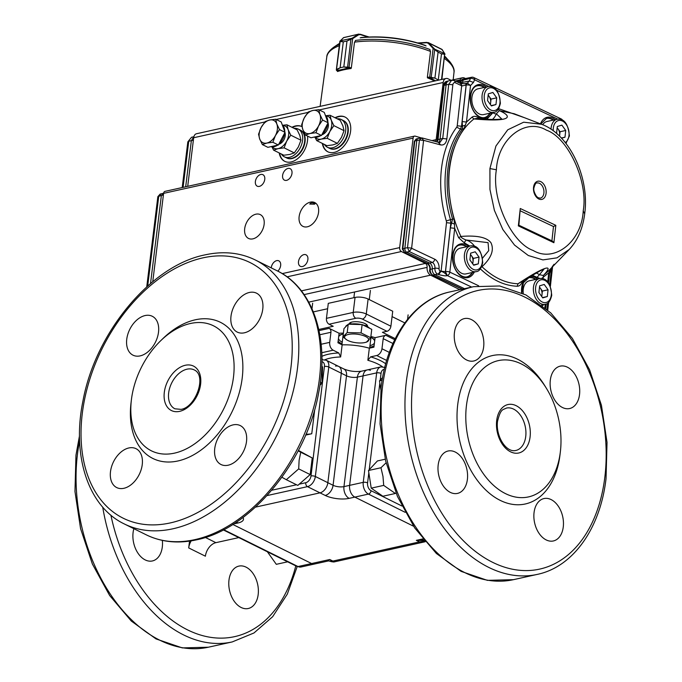 <?xml version="1.0" encoding="UTF-8"?>
<svg xmlns="http://www.w3.org/2000/svg" width="682" height="682" viewBox="0 0 682 682"><rect width="100%" height="100%" fill="white"/><g stroke="black" fill="none" stroke-linecap="round" stroke-linejoin="round"><path stroke-width="1.02" d="M328.008 560.425L329.756 559.521L331.273 560.826M424.161 540.494L416.352 540.349L423.641 539.854M382.449 366.754A34.126 12.037 -173 0 0 377.905 364.043A34.126 12.037 -173 0 0 367.854 360.284L369.337 348.187A34.126 12.037 -173 0 0 342.142 344.853L337.931 342.773L339.099 333.259L329.218 328.366A3.103 2.055 -102.5 0 1 330.949 332.279L329.713 342.364A6.206 4.109 77.5 0 0 333.174 350.19L338.784 352.969L340.65 356.959L342.142 344.853M369.337 348.187L373.915 347.172L375.083 337.667L385.824 335.288L394.725 339.696M367.504 326.652L367.555 326.269A9.309 3.282 -173 0 0 365.117 323.635A9.309 3.282 -173 0 0 355.143 321.699A9.309 3.282 -173 0 0 349.082 324.01A9.309 3.282 -173 0 0 349.073 324.01L349.116 323.831M318.775 329.483L333.217 326.277L329.048 324.214A4.655 3.086 -102.5 0 1 326.448 318.341L328.289 303.354L355.058 297.429A9.309 3.282 7 0 1 368.118 299.031L392.73 311.239L390.897 326.218A4.655 3.078 116.4 0 1 386.958 331.29L382.423 332.296L395.236 338.647M327.624 308.741L313.353 311.904M404.801 322.91L392.073 316.601M392.943 343.498L383.207 338.664A3.103 2.046 116.4 0 1 385.824 335.288M367.854 360.284L370.624 356.865A37.22 13.129 7 0 1 385.714 363.796M322.441 359.653L321.913 358.255M386.668 360.454L376.72 355.518A6.206 4.101 -63.6 0 0 381.963 348.749L389.337 352.406M376.72 355.518L370.624 356.865M383.207 338.664L381.963 348.749M425.005 541.798L419.481 541.9L424.724 541.158M425.218 541.738L333.822 561.985L332.884 561.073L419.481 541.9L416.352 540.349L422.866 538.908M301.069 566.989L328.553 560.911L331.776 561.738L332.884 561.073L329.756 559.521L311.606 563.537L232.818 524.458L311.606 563.537A9.309 6.164 77.5 0 0 314.683 563.98A9.309 6.164 -102.5 0 1 311.606 563.537L298 566.546A3.103 2.046 116.4 0 1 296.977 566.452L301.069 566.989A9.309 6.164 77.5 0 1 298 566.546L223.696 529.701M370.394 370.343A9.309 6.164 77.5 0 0 367.317 369.9A9.309 6.164 77.5 0 0 363.071 375.884L357.402 377.137A7.758 2.737 7 0 1 346.516 375.808A9.309 6.147 -63.6 0 0 343.847 368.979L338.63 366.396A9.309 6.147 116.4 0 1 341.298 373.225A9.309 6.147 -63.6 0 0 338.63 366.396A9.309 6.147 -63.6 0 0 335.553 366.089M361.648 371.161A9.309 6.164 -102.5 0 0 357.402 377.137L343.958 486.616A9.309 6.164 77.5 0 0 349.158 498.363A17.059 6.019 7 0 1 325.203 495.43A9.309 6.147 116.4 0 0 333.072 485.286L346.516 375.808L341.298 373.225L327.854 482.694A9.309 6.147 116.4 0 1 319.994 492.847L255.469 507.127L319.994 492.847A9.309 6.147 -63.6 0 0 327.854 482.694L333.072 485.286A7.758 2.737 -173 0 0 343.958 486.616L349.627 485.354A9.309 6.164 77.5 0 0 354.828 497.101L413.565 526.231L354.828 497.101A9.309 6.164 -102.5 0 1 349.627 485.354L363.071 375.884A9.309 6.164 -102.5 0 1 367.317 369.9L361.648 371.161C355.535 372.014 349.593 371.289 343.847 368.979M375.083 337.667A40.016 14.117 -173 0 0 370.872 336.482M343.413 333.131A40.016 14.117 -173 0 0 339.099 333.259M238.794 537.595L215.879 542.667A12.404 8.201 -63.6 0 0 205.393 556.197L188.701 547.919A12.404 8.201 116.4 0 1 191.216 540.86M188.701 547.919L189.536 541.116M133.868 528.686A21.713 14.39 77.5 0 0 133.092 532.514A21.713 14.39 77.5 0 0 152.393 560.954A21.713 14.39 77.5 0 0 162.299 546.998A21.713 14.39 77.5 0 0 162.35 540.391M258.18 594.551A21.713 14.39 77.5 0 0 238.888 566.103A21.713 14.39 77.5 0 0 228.982 580.067A21.713 14.39 77.5 0 0 248.274 608.506A21.713 14.39 77.5 0 0 258.18 594.551M314.325 410.752A12.404 4.373 -173 0 0 314.581 410.7L311.759 433.743A12.404 4.373 7 0 1 306.03 434.195M311.759 433.743L305.647 435.099M128.847 447.963A21.713 14.348 116.4 0 1 136.016 448.679A21.713 14.348 116.4 0 1 141.174 469.6A21.713 14.348 116.4 0 1 123.894 488.295A21.713 14.348 116.4 0 1 116.724 487.579A21.713 14.348 116.4 0 1 111.567 466.659A21.713 14.348 116.4 0 1 128.847 447.963M145.104 315.553A21.713 14.348 116.4 0 1 152.274 316.269A21.713 14.348 116.4 0 1 157.44 337.189A21.713 14.348 116.4 0 1 140.151 355.885A21.713 14.348 116.4 0 1 132.981 355.169A21.713 14.348 116.4 0 1 127.824 334.248A21.713 14.348 116.4 0 1 145.104 315.553M249.365 292.467A21.713 14.348 116.4 0 1 256.534 293.183A21.713 14.348 116.4 0 1 261.692 314.112A21.713 14.348 116.4 0 1 244.412 332.799A21.713 14.348 116.4 0 1 237.242 332.091A21.713 14.348 116.4 0 1 232.076 311.163A21.713 14.348 116.4 0 1 249.365 292.467M233.108 424.877A21.713 14.348 116.4 0 1 240.277 425.594A21.713 14.348 116.4 0 1 245.435 446.522A21.713 14.348 116.4 0 1 228.155 465.218A21.713 14.348 116.4 0 1 220.977 464.502A21.713 14.348 116.4 0 1 215.819 443.573A21.713 14.348 116.4 0 1 233.108 424.877M299.228 484.169L305.741 482.72A6.206 4.101 -63.6 0 0 310.983 475.959L324.427 366.481A3.103 1.091 7 0 1 328.784 367.018L341.298 373.225L327.854 482.694L315.34 476.488A9.309 6.147 116.4 0 1 307.471 486.641L267.02 495.592M160.824 340.599L163.075 338.425A76 50.212 116.4 0 1 195.299 319.798A76 50.212 116.4 0 1 242.204 378.075A76 50.212 116.4 0 1 177.959 460.964A76 50.212 116.4 0 1 131.012 403.071L131.379 399.967A69.794 46.112 116.4 0 1 160.824 340.599A69.794 46.112 116.4 0 1 190.414 323.498A69.794 46.112 116.4 0 1 233.491 377.018A69.794 46.112 116.4 0 1 174.498 453.138A69.794 46.112 116.4 0 1 131.379 399.967M534.066 512.514A21.713 14.39 -102.5 0 1 543.972 498.559A21.713 14.39 -102.5 0 1 563.264 526.998A21.713 14.39 -102.5 0 1 553.358 540.962A21.713 14.39 -102.5 0 1 534.066 512.514M438.185 464.962A21.713 14.39 -102.5 0 1 448.091 451.007A21.713 14.39 -102.5 0 1 467.383 479.446A21.713 14.39 -102.5 0 1 457.477 493.41A21.713 14.39 -102.5 0 1 438.185 464.962M454.442 332.552A21.713 14.39 -102.5 0 1 464.348 318.596A21.713 14.39 -102.5 0 1 483.64 347.036A21.713 14.39 -102.5 0 1 473.734 361A21.713 14.39 -102.5 0 1 454.442 332.552M550.323 380.104A21.713 14.39 -102.5 0 1 560.229 366.149A21.713 14.39 -102.5 0 1 579.529 394.588A21.713 14.39 -102.5 0 1 569.615 408.544A21.713 14.39 -102.5 0 1 550.323 380.104M405.185 512.318L368.433 494.092A9.309 6.164 -102.5 0 1 363.242 482.344L349.627 485.354L363.071 375.884L376.677 372.875A3.103 1.091 7 0 1 381.033 373.404L380.215 380.104M560.374 451.689L560.007 454.732A76 50.357 -102.5 0 1 559.965 455.124A76 50.357 -102.5 0 1 500.187 500.358A76 50.357 -102.5 0 1 457.741 404.435A76 50.357 -102.5 0 1 492.557 355.544A76 50.357 -102.5 0 1 544.696 385.56L546.308 388.169A69.794 46.248 -102.5 0 1 560.374 451.689A69.794 46.248 -102.5 0 1 560.331 452.047A69.794 46.248 -102.5 0 1 505.43 493.589A69.794 46.248 -102.5 0 1 466.454 405.492A69.794 46.248 -102.5 0 1 498.431 360.599A69.794 46.248 -102.5 0 1 546.308 388.169M369.789 347.121L370.965 337.368M343.251 333.975L341.929 344.751M338.809 335.587A19.906 7.025 7 0 1 342.1 334.257A19.906 7.025 7 0 1 343.123 334.001A19.906 7.025 7 0 1 343.31 333.958M370.778 337.275A19.906 7.025 7 0 1 372.031 337.931A19.906 7.025 7 0 1 374.802 339.926M374.086 345.765A19.906 7.025 7 0 1 369.891 347.283A19.906 7.025 7 0 1 369.763 347.308M369.942 345.689A18.354 6.479 -173 0 0 374.409 343.131M374.691 340.889A18.354 6.479 -173 0 0 371.451 337.616M342.032 343.907A19.906 7.025 7 0 1 338.119 341.264M342.739 334.086A18.354 6.479 -173 0 0 338.673 336.703M338.46 338.485A18.354 6.479 -173 0 0 342.236 342.279M267.37 551.764L276.304 564.321L287.633 561.815M298.426 450.418L312.22 457.946L300.745 452.251L299.117 460.265L298.699 468.884L286.338 479.71L281.922 477.264M312.22 457.946L310.174 474.578L298.699 468.884M298.204 450.845L300.745 452.251M310.174 474.578L297.812 485.405L286.338 479.71M320.378 382.167L322.092 383.02L322.569 366.848L321.768 366.456M322.092 383.02L319.935 385.287M395.969 492.941L395.372 493.478L383.693 485.388L382.986 476.42L380.965 467.741L386.089 462.822M395.372 493.478L382.892 496.24L371.221 488.15L368.493 470.503L377.436 460.938L385.219 459.216M368.493 470.503L380.965 467.741M371.221 488.15L383.693 485.388M380.837 389.524L379.499 380.871L382.116 380.292M379.499 380.871L382.585 377.564M524.518 280.038A17.229 11.415 77.5 0 0 521.653 287.94A17.306 11.466 77.5 0 0 521.594 288.614A17.229 11.415 77.5 0 0 521.636 292.808M468.585 246.313A17.229 11.415 77.5 0 0 452.643 255.281A17.306 11.466 77.5 0 0 452.575 255.963A17.229 11.415 77.5 0 0 460.452 275.647A17.229 11.415 77.5 0 0 474.288 272.058M486.257 86.998A17.229 11.415 77.5 0 0 470.307 95.966A17.306 11.466 77.5 0 0 470.239 96.648A17.229 11.415 77.5 0 0 478.125 116.332A17.229 11.415 77.5 0 0 491.952 112.743M478.611 285.758L449.83 272.144A3.103 2.063 115.3 0 1 447.264 275.537A3.103 2.012 77.4 0 1 445.9 273.985A3.103 2.012 77.4 0 1 445.508 271.649L447.213 275.545C446.522 276.15 443.667 275.835 438.654 274.599L441.109 271.172L445.431 271.666L450.811 223.176L446.488 222.682L441.109 271.172M469.804 246.049L464.212 242.792L458.611 237.694L454.689 228.334L449.83 272.144A3.103 1.066 -173.7 0 0 445.508 271.649L450.367 227.839L451.586 223.005L454.493 224.105L454.689 228.334L450.367 227.839M561.994 119.904A3.103 2.063 -64.7 0 0 561.175 118.915L473.64 77.492A3.103 3.103 0 0 0 471.697 77.262A3.103 2.055 78.5 0 0 471.407 77.347A3.103 2.055 78.5 0 0 470.486 78.37A3.103 1.705 23.1 0 1 474.587 79.794L488.713 86.478M473.64 77.492A3.103 2.063 115.3 0 1 474.587 79.794L473.47 82.394L470.52 85.54A3.103 1.066 -173.7 0 0 466.207 85.045L462.081 85.941L460.776 83.579L454.493 80.604L455.388 82.795L461.671 85.77L457.23 125.769L461.552 126.264L460.512 129.12A88.353 58.541 77.5 0 0 450.478 219.672L452.601 219.212C447.707 202.392 446.122 185.768 447.844 169.324C449.753 152.973 454.689 139.426 462.635 128.685L462.157 121.567L466.471 122.061L471.978 117.168C473.734 115.923 475.772 116.068 478.091 117.611L480.111 118.787M561.175 118.915L561.175 118.915A3.103 3.103 0 0 1 562.548 120.194M541.508 124.26L523.674 122.197L507.723 129.819L495.925 146.033L489.923 168.565L489.949 189.425L494.399 210.397L502.856 229.544L514.526 245.077L528.32 255.52L542.94 259.91L557.015 257.83L569.248 249.459C577.901 240.183 583.101 227.873 584.849 212.545C589.393 176.826 569.206 134.149 541.517 124.26M583.221 210.857C588.421 181.906 568.319 137.773 546.478 130.185C525.217 117.372 497.817 139.026 496.394 169.775C491.202 198.726 511.304 242.86 533.136 250.447C554.398 263.261 581.797 241.607 583.221 210.857L584.372 213.244M471.697 77.262L464.604 78.703A3.103 2.055 77.2 0 0 464.536 78.72A3.103 2.055 77.2 0 0 463.393 79.82L462.277 82.42L469.369 80.97L467.409 83.068L470.52 85.54L466.471 122.061L463.965 128.779C447.742 152.7 444.417 182.725 453.982 218.862L454.493 224.105M536.998 182.998A7.758 5.141 -102.5 0 1 543.69 189.46A7.758 5.141 -102.5 0 1 540.349 198.138L538.175 197.754L536.615 196.51C534.262 192.887 533.375 189.971 533.946 187.772C535.038 184.012 536.061 182.418 536.998 182.998M437.972 140.279L438.04 139.537L440.078 139.026L446.079 84.866A6.206 4.118 -102.8 0 1 448.833 80.808A6.206 4.118 -102.8 0 1 448.969 80.774L451.629 80.237M446.872 81.303L444.05 85.378L448.73 84.329L451.646 80.246M422.073 137.935L439.225 142.538L439.847 142.572L442.729 138.489L440.078 139.026A6.206 4.118 -102.8 0 1 438.603 142.376M443.982 86.12L438.04 139.537L437.256 142.009M471.688 287.096L447.213 275.545C445.167 273.167 443.121 271.777 441.092 271.376L440.009 270.856A1.671 1.108 -102.5 0 1 439.055 268.768A7.638 5.064 77.5 0 0 434.698 259.203A2.95 1.961 115.3 0 1 432.26 262.425L429.626 263.039A4.655 3.086 -102.5 0 1 432.277 268.87L430.248 269.347A4.706 3.112 77.5 0 0 427.571 263.457L429.626 263.039L406.617 252.161A3.103 2.063 77.6 0 1 404.852 248.274L416.796 140.518A3.103 2.063 -102.8 0 1 418.177 138.489A3.103 2.063 -102.8 0 1 418.237 138.472L422.286 137.977M535.472 279.441A16.283 10.793 77.5 0 0 528.618 277.787M466.462 246.79A16.283 10.793 77.5 0 0 459.6 245.128M466.641 276.926A16.283 10.793 77.5 0 0 472.157 272.527M553.145 120.126A16.283 10.793 77.5 0 0 546.282 118.472M484.126 87.475A16.283 10.793 77.5 0 0 477.264 85.813M484.305 117.611A16.283 10.793 77.5 0 0 489.829 113.212M514.185 113.741L499.301 110.637C511.892 115.949 513.759 122.487 473.939 118.949C460.452 129.657 452.302 146.417 449.506 169.221A87.748 58.141 77.5 0 0 460.904 236.449C476.744 235.162 486.752 237.259 490.938 242.724C494.382 249.919 491.398 257.924 481.986 266.73C493.427 277.6 505.439 283.286 518.03 283.78C535.728 271.803 557.902 259.893 543.384 275.468L548.805 270.635M464.493 288.691L434.937 274.701L437.571 274.087L438.654 274.599M459.821 83.127L460.87 80.681L462.49 79.231L460.239 82.931L462.277 82.42A6.206 4.109 -102.8 0 1 461.364 83.818M464.195 83.758L467.349 83.076L466.121 85.062L461.552 126.264L465.448 125.283M464.681 83.664L460.776 83.579M462.157 121.567L466.207 85.045A3.103 2.02 78.4 0 1 466.607 83.784A3.103 2.02 78.4 0 1 467.409 83.068L465.576 85.139L466.258 83.323M446.846 138.958L452.848 84.798L448.73 84.329L442.729 138.489L446.846 138.958C446.079 143.459 443.999 145.445 440.615 144.908L438.5 142.521M402.755 249.442L402.823 248.7L407.512 247.668L411.63 248.137L423.573 140.449L419.447 139.981L421.561 137.96L423.675 140.347L440.615 144.908M434.698 259.203L411.715 248.325L409.277 251.556L404.597 252.587L402.346 249.015L414.289 141.353L416.139 139L418.168 138.489M548.516 282.894L549.539 273.661L548.729 272.817L541.721 278.435M539.846 278.486L532.139 275.247M522.472 281.402L522.122 282.195C520.903 284.906 519.266 286.252 517.203 286.244C504.296 285.741 491.969 279.91 480.239 268.759M547.723 281.896L548.729 272.817L551.15 268.205M537.101 277.284L539.394 274.718L543.384 275.468L543.213 277.719M486.786 119.282L493.18 112.47M498.661 108.668L524.586 117.747M501.364 118.966L501.679 118.907C497.604 119.793 489.233 119.631 476.582 118.421L473.939 118.949L471.978 117.168M458.619 237.694L460.904 236.449C460.836 237.362 462.532 238.538 465.994 239.987L464.212 242.792M481.773 266.449L481.475 267.105M517.203 286.244L518.03 283.78L540.417 270.703L543.929 269.254L539.394 274.718A20.98 13.904 -102.5 0 0 536.086 272.971M550.383 269.416L549.803 269.399M497.996 108.643L499.301 110.637L496.36 113.817A2.481 1.347 22.3 0 1 493.077 112.7M478.091 117.611L478.065 118.583M416.881 139.009L414.767 141.029L419.447 139.981L407.512 247.668L409.277 251.556L432.26 262.425A4.689 3.112 -102.5 0 1 434.937 268.299L432.277 268.87A4.655 3.086 77.5 0 0 434.937 274.701L432.874 275.11L462.498 289.125M446.488 222.682A3.103 2.063 77.5 0 0 446.318 220.925L450.478 219.672L450.811 223.176L451.586 223.005L452.601 219.212L453.982 218.862M482.609 258.052L488.73 250.626L488.065 242.639L465.994 239.987A20.98 13.904 -102.5 0 1 474.621 246.253M501.679 118.907L496.36 113.817A20.98 13.904 -102.5 0 1 492.404 119.469M518.874 225.213L552.497 241.121L553.903 242.715L518.346 225.887L518.806 225.179M518.346 225.887L520.272 208.513L555.83 225.333L553.486 226.535L551.9 240.84M520.272 208.513L518.866 225.29M520.46 210.909L553.486 226.535M282.237 124.797A12.404 8.201 116.4 0 1 284.761 131.635M284.675 132.964A12.404 8.201 116.4 0 1 278.759 144.243M277.514 145.189A12.404 8.201 116.4 0 1 271.001 146.63M275.673 119.222L281.189 121.95L285.016 132.317L278.358 145.002L267.881 147.321L262.365 144.584L266.867 143.058A12.404 8.201 116.4 0 1 259.714 139.034A12.404 8.201 116.4 0 1 261.129 127.508A12.404 8.201 116.4 0 1 269.688 120.006A12.404 8.201 116.4 0 1 276.841 124.03A12.404 8.201 116.4 0 1 275.426 135.556L279.501 129.58L276.841 124.03L275.673 119.222L269.688 120.006L265.196 121.541L261.129 127.508L258.546 134.226L259.714 139.034L262.365 144.584M266.867 143.058A12.404 8.201 -63.6 0 0 275.426 135.556L272.843 142.265L266.867 143.058M278.358 145.002L272.843 142.265M285.016 132.317L279.501 129.58M183.074 187.362L188.752 141.251L191.361 140.62L193.867 136.732M162.87 193.415L160.151 194.063L157.84 196.672L161.378 195.427L150.517 283.576M163.518 193.458L161.378 195.427L163.467 195.026M193.458 140.228L191.361 140.62L185.683 186.783M300.412 130.16A15.507 10.247 116.4 0 1 300.617 130.262A15.507 10.247 116.4 0 1 304.3 145.206A15.507 10.247 116.4 0 1 291.956 158.556A15.507 10.247 116.4 0 1 286.841 158.045A15.507 10.247 116.4 0 1 286.628 157.943M343.506 120.62A15.507 10.247 116.4 0 1 343.719 120.714A15.507 10.247 116.4 0 1 347.402 135.667A15.507 10.247 116.4 0 1 335.058 149.017A15.507 10.247 116.4 0 1 329.935 148.505A15.507 10.247 116.4 0 1 329.73 148.403M255.921 214.182A13.282 8.781 116.4 0 1 260.311 214.625A13.282 8.781 116.4 0 1 262.272 230.422A13.282 8.781 116.4 0 1 248.504 238.427A13.282 8.781 116.4 0 1 245.35 225.623A13.282 8.781 116.4 0 1 255.921 214.182M322.731 143.604A19.386 12.805 -63.6 0 0 328.008 151.873M345.228 117.142A19.386 12.805 -63.6 0 0 335.45 117.952M335.033 117.739A19.386 12.805 116.4 0 1 345.024 117.04A19.386 12.805 116.4 0 1 347.88 140.1A19.386 12.805 116.4 0 1 327.795 151.771A19.386 12.805 116.4 0 1 322.313 143.399M279.629 153.143A19.386 12.805 -63.6 0 0 284.906 161.412M291.939 127.287A19.386 12.805 116.4 0 1 301.921 126.579A19.386 12.805 116.4 0 1 301.964 126.596A19.386 12.805 -63.6 0 0 292.356 127.491M307.556 136.085A19.386 12.805 116.4 0 1 300.472 156.016A19.386 12.805 116.4 0 1 284.701 161.319A19.386 12.805 116.4 0 1 279.211 152.939M301.393 290.882L425.389 263.423L401.391 251.53A3.103 2.055 -102.5 0 1 399.661 247.617L413.104 138.114A3.103 2.055 -102.5 0 1 414.52 136.119A3.103 2.055 -102.5 0 1 415.253 136.153L421.22 137.892M310.361 202.136A13.282 8.781 116.4 0 1 314.752 202.571A13.282 8.781 116.4 0 1 316.712 218.368A13.282 8.781 116.4 0 1 302.944 226.373A13.282 8.781 116.4 0 1 299.79 213.568A13.282 8.781 116.4 0 1 310.361 202.136M311.418 202.656L309.722 204.054L314.521 204.191L315.331 203.449L311.418 202.656M303.916 254.608A6.411 4.237 116.4 0 1 306.039 254.821A6.411 4.237 116.4 0 1 306.985 262.451A6.411 4.237 116.4 0 1 300.336 266.312A6.411 4.237 116.4 0 1 298.818 260.132A6.411 4.237 116.4 0 1 303.916 254.608M288.017 168.445A6.411 4.237 116.4 0 1 290.14 168.659A6.411 4.237 116.4 0 1 291.086 176.288A6.411 4.237 116.4 0 1 284.437 180.15A6.411 4.237 116.4 0 1 282.919 173.97A6.411 4.237 116.4 0 1 288.017 168.445M260.797 174.473A6.411 4.237 116.4 0 1 262.92 174.686A6.411 4.237 116.4 0 1 263.866 182.316A6.411 4.237 116.4 0 1 257.216 186.177A6.411 4.237 116.4 0 1 255.699 179.997A6.411 4.237 116.4 0 1 260.797 174.473M271.248 267.881A6.411 4.237 116.4 0 1 276.696 260.635A6.411 4.237 116.4 0 1 278.819 260.848A6.411 4.237 116.4 0 1 280.677 265.375A6.411 4.237 116.4 0 1 277.787 271.129M152.751 281.717L163.595 193.356A3.103 2.055 77.5 0 1 165.01 191.361L414.52 136.119M187.703 186.339L193.671 137.73A6.206 4.109 -102.5 0 1 196.501 133.74L446.019 78.498A6.206 4.109 -102.5 0 1 448.065 78.797L451.16 80.331M458.321 82.42A6.206 4.109 77.5 0 0 459.745 80.774L460.137 79.913A6.206 4.109 -102.5 0 1 462.473 77.765A6.206 4.109 -102.5 0 1 464.527 78.063L465.465 78.532M431.97 140.586L436.165 139.657L443.181 82.488A6.206 4.109 -102.5 0 1 446.019 78.498M436.165 139.657A3.103 2.055 -102.5 0 1 435.21 141.455M425.389 263.423A3.103 2.055 -102.5 0 1 427.111 267.378L304.121 294.607M459.89 289.705L430.581 275.17A6.206 4.109 -102.5 0 1 427.111 267.378M456.411 81.516L459.745 80.774M311.955 202.597A3.879 1.535 -34.9 0 0 309.722 204.054M320.617 135.641A12.404 8.201 116.4 0 1 317.258 137.133A12.404 8.201 116.4 0 1 314.095 137.091M325.34 115.258A12.404 8.201 116.4 0 1 327.854 122.087M327.769 123.425A12.404 8.201 116.4 0 1 321.853 134.704M318.775 109.674L312.791 110.467A12.404 8.201 116.4 0 1 319.943 114.491L318.775 109.674L324.282 112.411L328.11 122.777L321.461 135.462L310.983 137.781L305.468 135.045L309.96 133.519A12.404 8.201 116.4 0 1 302.808 129.495A12.404 8.201 116.4 0 1 304.223 117.969L301.64 124.678L302.808 129.495L305.468 135.045M318.528 126.017A12.404 8.201 116.4 0 1 309.96 133.519L315.945 132.726L318.528 126.017L322.595 120.041L319.943 114.491A12.404 8.201 116.4 0 1 318.528 126.017M312.791 110.467A12.404 8.201 -63.6 0 0 304.223 117.969L308.298 111.993L312.791 110.467M321.461 135.462L315.945 132.726M328.11 122.777L322.595 120.041M281.334 153.987A15.507 10.247 -63.6 0 0 284.334 156.809A15.507 10.247 -63.6 0 0 289.458 157.32A15.507 10.247 -63.6 0 0 301.802 143.962A15.507 10.247 -63.6 0 0 298.119 129.017A15.507 10.247 -63.6 0 0 294.061 128.335M284.334 156.809L286.423 157.84A15.507 10.247 -63.6 0 0 291.538 158.352A15.507 10.247 -63.6 0 0 303.882 145.002A15.507 10.247 -63.6 0 0 300.199 130.049L298.119 129.017M324.436 144.448A15.507 10.247 -63.6 0 0 327.428 147.269A15.507 10.247 -63.6 0 0 332.552 147.772A15.507 10.247 -63.6 0 0 344.896 134.422A15.507 10.247 -63.6 0 0 341.213 119.478A15.507 10.247 -63.6 0 0 337.155 118.796M327.428 147.269L329.517 148.301A15.507 10.247 -63.6 0 0 334.64 148.812A15.507 10.247 -63.6 0 0 346.985 135.454A15.507 10.247 -63.6 0 0 343.302 120.509L341.213 119.478M278.725 144.303A7.758 5.124 -63.6 0 0 284.923 132.496M272.254 146.843A12.404 8.201 -63.6 0 0 278.128 148.642A12.404 8.201 -63.6 0 0 286.696 141.14A12.404 8.201 -63.6 0 0 288.111 129.614A12.404 8.201 -63.6 0 0 282.868 125.437M300.958 140.228L299.79 135.411L297.13 129.861L286.943 124.806L288.111 129.614L290.762 135.172L286.696 141.14L284.113 147.849L294.3 152.904L298.375 146.937L300.958 140.228L290.762 135.172M294.3 152.904L289.807 154.439L283.823 155.223L273.635 150.176L278.128 148.642L284.113 147.849M273.635 150.176L271.896 146.809M282.723 125.266L286.943 124.806M321.819 134.763A7.758 5.124 -63.6 0 0 328.016 122.956M315.348 137.295A12.404 8.201 -63.6 0 0 321.222 139.102A12.404 8.201 -63.6 0 0 329.79 131.6A12.404 8.201 -63.6 0 0 331.205 120.075A12.404 8.201 -63.6 0 0 325.97 115.889M344.052 130.68L342.884 125.872L340.233 120.322L330.037 115.267L331.205 120.075L333.865 125.624L329.79 131.6L327.207 138.31L337.402 143.365L341.469 137.389L344.052 130.68L333.865 125.624M337.402 143.365L332.91 144.891L326.925 145.684L316.729 140.628L321.222 139.102L327.207 138.31M316.729 140.628L314.99 137.27M325.817 115.727L330.037 115.267M434.579 81.03A64.389 22.719 -173 0 0 434.212 80.851A64.389 22.719 -173 0 0 427.461 77.85L427.529 77.254M337.505 71.269L337.471 71.525A64.389 22.719 -173 0 1 351.077 68.515L351.162 67.919M430.078 50.28L430.495 51.67L427.358 77.271L429.609 77.126A1.552 0.546 7 0 1 429.728 77.117L434.903 78.072L429.882 77.927L435.662 80.791M438.083 52.147L434.92 78.08L438.083 52.147L433.13 48.439L433.769 48.192L438.1 52.156L441.476 53.827L444.715 53.75A0.622 0.588 -13.4 0 1 444.945 54.33L441.484 53.835L438.304 79.76L441.484 53.835M441.885 79.419L444.621 54.321L441.527 79.496M438.509 80.161L434.92 78.08M429.728 77.117L433.13 48.439L428.253 43.298L426.693 42.727L428.893 43.043L442.192 49.641A0.622 0.52 -31.8 0 1 442.422 49.999M433.599 48.703L444.638 53.58A0.622 0.52 -31.8 0 1 444.792 53.733L441.842 49.317L428.296 42.599L433.769 48.192M434.749 49.147L431.135 77.705M428.253 43.298L428.893 43.043M444.962 54.364L444.792 53.733A0.622 0.52 -31.8 0 1 444.852 53.878M340.292 41.27A0.622 0.486 -92.5 0 0 340.148 41.542L339.832 41.483A0.622 0.58 27.8 0 1 340.199 40.971L343.31 41.824L339.832 41.483M340.148 41.542L336.431 70.05L336.738 69.334L340.113 67.757L343.293 41.832L346.976 41.014L351.81 38.397L352.176 38.746L346.993 41.005L343.813 66.938L349.056 67.254A1.552 0.546 7 0 1 349.167 67.288L351.324 67.97L354.47 42.369L355.211 41.125M340.037 41.065A0.622 0.52 45.9 0 1 340.318 40.826L352.134 38.209L352.688 38.61L352.176 38.746M343.293 41.832L340.13 67.748L336.891 69.854L336.942 70.604L348.715 68.004L343.796 66.938L346.993 41.005M343.651 37.595L358.809 34.1L343.464 37.698A0.622 0.52 45.9 0 1 343.651 37.595L340.318 40.826M352.134 38.209L358.118 34.39L360.326 34.611L358.672 34.791L352.688 38.61L349.056 67.254M336.431 70.05A0.622 0.537 -43.6 0 0 336.942 70.604L337.863 71.397M336.738 69.334A0.622 0.435 67.3 0 0 336.891 69.854M347.547 67.492L350.957 38.908M358.118 34.39L358.672 34.791M490.205 104.278A6.232 4.135 77.5 0 0 490.665 102.445A6.232 4.135 77.5 0 0 489.122 96.409A6.232 4.135 77.5 0 0 488.142 95.318M488.15 86.58L477.937 88.839A13.18 8.738 77.5 0 0 472.259 103.604A13.18 8.738 77.5 0 0 483.64 114.585L493.845 112.325A13.18 8.738 -102.5 0 1 482.472 101.345A13.18 8.738 -102.5 0 1 488.15 86.58C495.123 85.591 499.198 91.175 500.383 103.332C498.943 109.231 496.76 112.232 493.845 112.325M492.881 92.479L496.709 97.833L495.959 104.551L491.39 105.923L487.553 100.578L488.303 93.852L492.881 92.479M488.167 95.071L491.04 99.086L496.709 97.833M490.426 104.585L491.04 99.086M491.168 105.616L495.959 104.551M559.487 136.161A6.232 4.135 77.5 0 0 559.683 135.104A6.232 4.135 77.5 0 0 558.14 129.069A6.232 4.135 77.5 0 0 557.151 127.977M551.03 129.248A13.18 8.738 -102.5 0 1 557.16 119.239L546.955 121.498A13.18 8.738 77.5 0 0 542.684 124.729M557.049 133.894L556.572 133.229L557.313 126.511L561.891 125.138L565.719 130.484L564.977 137.21L561.525 138.241M557.177 127.73L560.05 131.737L565.719 130.484M559.555 136.23L560.05 131.737M561.32 138.02L564.977 137.21M472.541 263.593A6.232 4.135 77.5 0 0 473.001 261.76A6.232 4.135 77.5 0 0 471.458 255.724A6.232 4.135 77.5 0 0 470.469 254.633M470.486 245.895L460.273 248.154A13.18 8.738 77.5 0 0 454.596 262.92A13.18 8.738 77.5 0 0 465.977 273.9L476.181 271.641A13.18 8.738 -102.5 0 1 464.8 260.66A13.18 8.738 -102.5 0 1 470.486 245.895C477.46 244.906 481.535 250.49 482.72 262.647C481.279 268.546 479.096 271.547 476.181 271.641M475.209 251.794L479.045 257.148L478.295 263.866L473.717 265.238L469.889 259.893L470.631 253.167L475.209 251.794M470.503 254.386L473.368 258.401L479.045 257.148M472.762 263.9L473.368 258.401M473.496 264.931L478.295 263.866M541.559 296.252A6.232 4.135 77.5 0 0 542.011 294.419A6.232 4.135 77.5 0 0 540.468 288.384A6.232 4.135 77.5 0 0 539.488 287.293M541.61 305.093L545.199 304.3A13.18 8.738 -102.5 0 1 533.818 293.311A13.18 8.738 -102.5 0 1 539.496 278.554L529.292 280.813A13.18 8.738 77.5 0 0 523.273 293.592M544.227 284.454L548.055 289.799L547.314 296.525L542.736 297.898L538.908 292.544L539.65 285.826L544.227 284.454M539.513 287.045L542.386 291.061L548.055 289.799M541.772 296.559L542.386 291.061M542.514 297.591L547.314 296.525M362.116 324.581L361.085 332.927L347.198 332.543L342.944 336.942L343.967 328.596L348.221 324.197L362.116 324.581L371.75 329.355L370.727 337.701L366.464 342.1M369.678 328.332A12.404 4.373 -173 0 0 362.619 324.828M361.469 324.564A12.404 4.373 -173 0 0 349.695 324.24M347.522 324.922A12.404 4.373 -173 0 0 345.612 326.891L345.612 326.9M342.944 336.942L347.206 340.139A12.157 4.288 -173 0 0 347.794 340.454A12.157 4.288 -173 0 0 365.492 342.39A12.157 4.288 -173 0 0 368.476 338.809A12.157 4.288 -173 0 0 351.503 334.027A12.157 4.288 -173 0 0 347.206 340.139M361.085 332.927L370.727 337.701M347.198 332.543L348.221 324.197M330.949 332.279L319.824 334.743M319.023 330.625L329.218 328.366M321.887 356.345A37.22 13.129 7 0 1 338.784 352.969M340.65 356.959A34.126 12.037 -173 0 0 324.922 359.746M333.174 350.19L321.768 352.722M321.145 344.257L329.713 342.364M326.448 318.341L353.216 312.416A4.655 3.086 77.5 0 0 355.816 318.289L329.048 324.214M386.958 331.29L362.347 319.082A4.655 1.645 -173 0 0 355.816 318.289M362.347 319.082A4.655 3.078 -63.6 0 0 366.277 314.01L390.897 326.218M355.058 297.429L353.216 312.416A9.309 3.282 7 0 1 366.277 314.01L368.118 299.031M236.586 522.011A9.309 6.164 77.5 0 0 238.009 522.966L233.653 523.929M242.937 517.51A17.059 6.019 7 0 1 238.009 522.966M385.023 367.436L380.931 366.89A9.309 6.164 -102.5 0 0 376.677 372.875L363.242 482.344A3.103 1.091 7 0 1 367.589 482.873A6.206 4.109 77.5 0 0 371.059 490.708A3.103 2.046 -63.6 0 1 368.433 494.092L349.158 498.363M325.203 495.43L307.471 486.641A3.103 2.055 77.5 0 1 305.741 482.72M205.333 537.433L215.879 542.667M110.902 515.174A142.691 94.551 77.5 0 0 202.418 635.581A142.691 94.551 77.5 0 0 295.8 565.864M297.207 566.554L287.293 594.158L272.655 616.707L253.968 632.973L232.221 641.933A147.346 97.628 -102.5 0 1 102.726 507.135M79.606 440.913A147.346 97.628 77.5 0 0 77.458 454.212A147.346 97.628 77.5 0 0 208.402 647.209L232.221 641.933M322.015 359.729A3.103 2.055 77.5 0 0 321.921 359.755L326.115 360.181A9.309 6.147 116.4 0 1 328.784 367.018L315.34 476.488A3.103 1.091 7 0 0 310.983 475.959M324.427 366.481A6.206 4.101 -63.6 0 0 321.904 361.682M271.743 490.247L296.525 484.766M146.195 534.799A147.346 97.347 -63.6 0 0 194.856 539.641A147.346 97.347 -63.6 0 0 312.126 412.789A147.346 97.347 -63.6 0 0 277.122 270.797C313.055 287.957 329.551 338.374 318.682 392.602C306.593 461.382 250.814 529.155 196.399 539.863C178.087 543.852 161.353 542.164 146.195 534.799L124.295 523.938A147.346 97.347 116.4 0 0 172.955 528.78A147.346 97.347 116.4 0 0 290.225 401.928A147.346 97.347 116.4 0 0 255.221 259.936L277.122 270.797M202.904 257.864A142.691 94.269 -63.6 0 0 82.292 413.488A142.691 94.269 -63.6 0 0 170.355 522.906A142.691 94.269 -63.6 0 0 290.967 367.283A142.691 94.269 -63.6 0 0 202.904 257.864M187.021 369.184A21.713 14.348 -63.6 0 0 169.741 387.879A21.713 14.348 -63.6 0 0 174.899 408.799L181.045 409.37C195.674 407.41 207.183 375.407 194.191 369.9A21.713 14.348 -63.6 0 0 187.021 369.184M179.63 411.357A24.816 16.394 116.4 0 1 164.311 392.329A24.816 16.394 116.4 0 1 185.282 365.271A24.816 16.394 116.4 0 1 200.602 384.298A24.816 16.394 116.4 0 1 179.63 411.357M384.298 369.354A6.206 4.109 77.5 0 0 381.033 373.404M379.84 383.113L369.209 469.736M368.834 472.745L367.589 482.873M371.059 490.708L401.903 506.001M382.542 386.66A147.346 97.628 77.5 0 0 513.486 579.666L487.391 580.356L461.109 571.371L436.395 553.494L414.733 527.97L397.461 496.47L385.645 461.023L380.062 423.948L381.059 387.649C386.745 338.102 413.812 299.449 449.779 291.947A147.346 97.628 77.5 0 0 382.542 386.66M412.891 382.184A142.691 94.551 77.5 0 0 492.583 562.3A142.691 94.551 77.5 0 0 604.815 477.366A142.691 94.551 77.5 0 0 525.123 297.258A142.691 94.551 77.5 0 0 412.891 382.184M473.598 286.67L499.693 285.98L525.975 294.956L550.698 312.842L572.351 338.366L589.623 369.866L601.439 405.304L607.031 442.379L606.034 478.687C600.339 528.235 573.272 566.887 537.305 574.389A147.346 97.628 -102.5 0 1 406.361 381.391A147.346 97.628 -102.5 0 1 473.598 286.67L449.779 291.947M515.814 450.478A21.713 14.39 77.5 0 0 525.728 436.514A21.713 14.39 77.5 0 0 506.428 408.075C502.949 410.07 500.81 408.117 497.51 421.374C495.541 435.687 505.882 452.933 515.814 450.478M530.076 437.051A24.816 16.445 -102.5 0 1 510.562 451.816A24.816 16.445 -102.5 0 1 496.701 420.496A24.816 16.445 -102.5 0 1 516.223 405.722A24.816 16.445 -102.5 0 1 530.076 437.051M542.659 305.903A17.229 11.415 77.5 0 0 543.307 304.718M521.883 292.928L523.367 282.791L528.84 277.719A16.3 10.801 -102.5 0 1 535.967 279.339M537.604 278.972A17.229 11.415 77.5 0 0 530.05 276.517M472.652 272.425A16.3 10.801 -102.5 0 1 466.872 276.892C464.033 277.395 461.194 276.184 458.355 273.269C450.069 265.221 451.68 246.134 459.83 245.068A16.3 10.801 -102.5 0 1 466.948 246.679M540.8 123.988L546.512 118.404A16.3 10.801 -102.5 0 1 553.631 120.023M555.267 119.657A17.229 11.415 77.5 0 0 540.459 123.86M490.315 113.11A16.3 10.801 -102.5 0 1 484.544 117.577C481.697 118.08 478.858 116.869 476.027 113.954C467.733 105.906 469.344 86.819 477.494 85.753A16.3 10.801 -102.5 0 1 484.612 87.364M489.923 168.565L496.394 169.775M546.086 193.287A9.309 6.164 -102.5 0 1 538.848 199.008A9.309 6.164 -102.5 0 1 533.537 187.345A9.309 6.164 -102.5 0 1 540.775 181.625A9.309 6.164 -102.5 0 1 546.086 193.287M414.699 141.771L402.823 248.7L404.597 252.587L427.571 263.457A1.552 1.032 115.3 0 1 427.085 263.405C429.268 265.213 430.163 267.301 429.771 269.663A1.552 0.529 -173.7 0 1 430.248 269.347A4.604 3.052 77.5 0 0 432.874 275.11A1.552 1.032 -64.7 0 1 432.397 275.059L462.243 289.185M463.965 128.779L460.512 129.12L456.718 127.193A91.456 60.596 77.5 0 0 446.318 220.925M473.47 82.394L469.369 80.97L470.486 78.37L460.887 80.681M439.055 268.768A2.95 1.006 -173.7 0 0 434.937 268.299A4.612 3.06 77.5 0 0 437.571 274.087A2.95 1.961 115.3 0 0 440.009 270.856M551.585 267.753L549.701 284.795M547.655 303.2L546.964 309.475M496.632 90.229L557.731 119.137M460.648 83.818L462.081 85.941M454.348 80.553L451.637 80.237M452.848 84.798A3.257 2.157 -102.5 0 1 455.388 82.795M456.718 127.193A3.103 2.063 77.5 0 0 457.23 125.769M544.858 307.693L545.242 304.283M555.83 225.333L553.903 242.715M193.867 136.715L191.514 137.287L187.831 141.873L182.205 187.55M147.687 286.039L158.77 196.049L160.909 194.089M282.229 273.61L399.661 247.617M401.391 251.53L287.054 276.841M455.286 80.987L460.137 79.913M193.671 137.73L264.838 121.976M276.176 119.469L307.94 112.436M319.27 109.921L443.181 82.488M413.104 138.114L163.595 193.356M308.75 302.143L430.581 275.17M426.088 45.907A59.07 20.835 -173 0 0 360.147 37.842M337.743 44.518L339.576 43.401A59.07 20.835 -173 0 0 337.743 44.518L333.583 47.322A63.162 22.284 -173 0 1 339.466 44.313M446.352 57.859A59.07 20.835 -173 0 0 444.732 56.231L449.711 61.576A63.162 22.284 -173 0 0 444.621 57.152M430.052 49.564A63.162 22.284 -173 0 0 355.416 40.443M430.47 51.423A64.065 22.6 -173 0 0 354.555 42.139M339.295 45.737A64.065 22.6 -173 0 0 326.797 56.887L320.114 106.375M453.172 79.828L453.982 72.505A64.065 22.6 -173 0 0 444.442 58.584M426.693 42.727L418.799 43.23M417.896 42.957L426.821 42.386M429.805 77.927L427.938 78.046M444.638 53.58L442.192 49.641M367.871 36.998L360.326 34.611M360.292 34.253L368.817 36.956M350.565 68.584L348.783 68.021M340.113 67.757L343.813 66.938M499.974 102.914A11.628 7.707 77.5 0 0 489.258 87.935A11.628 7.707 77.5 0 0 487.17 106.75A11.628 7.707 77.5 0 0 499.974 102.914M565.267 142.564A11.628 7.707 77.5 0 0 568.993 135.573A11.628 7.707 77.5 0 0 561.414 120.629A11.628 7.707 77.5 0 0 553.238 130.808M482.31 262.229A11.628 7.707 77.5 0 0 471.586 247.259A11.628 7.707 77.5 0 0 469.506 266.065A11.628 7.707 77.5 0 0 482.31 262.229M551.32 294.888A11.628 7.707 77.5 0 0 540.604 279.91A11.628 7.707 77.5 0 0 538.516 298.725A11.628 7.707 77.5 0 0 551.32 294.888M331.776 561.738L333.822 561.985M296.977 566.452L223.295 529.905M79.504 435.687L75.966 455.192L74.969 491.5L80.561 528.576L92.377 564.014L109.649 595.514L131.302 621.046L156.025 638.923L182.307 647.9L208.402 647.209M255.221 259.936C240.064 252.562 223.329 250.874 205.026 254.872C150.85 265.545 95.292 332.739 82.906 401.246C71.704 455.798 88.157 506.683 124.295 523.938M338.63 366.396L326.115 360.181M367.317 369.9L380.931 366.89M537.305 574.389L513.486 579.666M448.833 80.808L446.795 81.329C445.056 81.644 443.982 83.102 443.573 85.702L437 141.941M541.065 124.09L514.117 113.715M568.788 249.936L548.848 270.592M404.111 252.536L427.085 263.405M462.49 79.231L464.527 78.72M547.748 310.165L548.609 302.416M550.4 286.278L552.565 266.747M566.205 143.749L566.273 143.101M552.198 266.764L554.065 264.266M545.694 308.383L546.18 304.002M551.388 267.958L549.539 273.661M432.397 275.059C430.035 273.022 429.157 271.223 429.771 269.663M163.603 193.27L162.828 193.424M146.732 286.892L157.849 196.672M191.514 137.287L187.831 141.873M462.473 77.765L451.075 80.288M453.982 72.505C454.672 69.683 453.249 66.043 449.711 61.576M326.797 56.887C326.806 53.989 329.065 50.8 333.583 47.322M361.102 37.536C383.02 35.583 404.4 38.201 425.236 45.379M428.296 42.599L417.759 42.923M343.464 37.698L339.815 41.508L336.345 69.769L337.709 71.448M368.962 36.947L358.809 34.1M565.941 143.408L569.393 135.991C568.217 123.826 564.133 118.242 557.16 119.239M545.199 304.3C548.115 304.198 550.289 301.205 551.729 295.306C550.553 283.141 546.47 277.557 539.496 278.554M312.663 303.209L311.989 308.69M354.58 291.998L353.881 297.693M350.855 322.39L350.65 324.061M370.403 290.43L369.277 299.603M366.243 324.291L366.038 325.953M365.492 342.39L366.771 342.032M408.109 314.871L407.572 319.312"/></g></svg>
